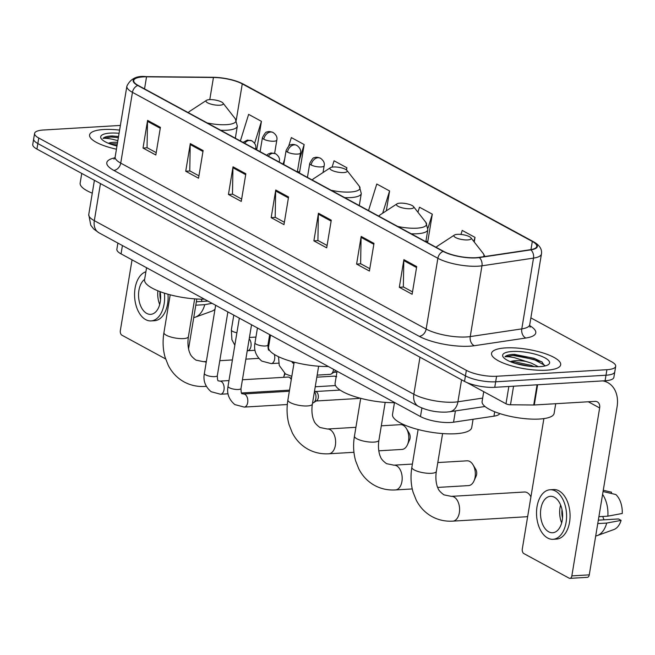 <?xml version="1.0" encoding="UTF-8"?>
<svg xmlns="http://www.w3.org/2000/svg" width="655" height="655" viewBox="0 0 655 655"><rect width="100%" height="100%" fill="white"/><g stroke="black" fill="none" stroke-linecap="round" stroke-linejoin="round"><path stroke-width="0.98" d="M499.757 413.567A21.893 6.149 -170.6 0 1 493.968 416.162L453.538 422.197A21.893 6.149 -170.6 0 1 450.714 422.483A21.893 6.149 -170.6 0 1 420.477 416.555L121.052 253.87A21.893 6.149 -170.6 0 1 116.868 249.26L117.892 243.079M120.381 125.441L43.369 130.018A21.893 6.149 9.4 0 0 34.584 133.407L32.75 144.468A21.893 6.149 9.4 0 0 36.934 149.078L464.518 381.398A21.893 6.149 9.4 0 0 494.754 387.318L605.081 380.76A21.893 6.149 9.4 0 0 613.866 377.37L614.783 371.844A21.893 6.149 9.4 0 1 605.998 375.225A21.893 6.149 9.4 0 0 614.783 371.844L615.7 366.309A21.893 6.149 9.4 0 0 611.516 361.699L530.869 317.88M34.584 133.407A21.893 6.149 9.4 0 0 38.76 138.017L466.352 370.337A21.893 6.149 9.4 0 0 496.588 376.265L495.671 381.791L605.998 375.225L495.671 381.791A21.893 6.149 9.4 0 1 465.435 375.864A21.893 6.149 9.4 0 0 495.671 381.791L494.754 387.318M38.76 138.017L37.851 143.551L465.435 375.864L37.851 143.551A21.893 6.149 9.4 0 1 33.667 138.934A21.893 6.149 9.4 0 0 37.851 143.551L36.934 149.078M546.622 370.198A35.034 9.833 9.4 0 0 560.68 364.778A35.034 9.833 9.4 0 0 542.446 352.767A35.034 9.833 9.4 0 0 505.619 347.911A35.034 9.833 9.4 0 0 491.553 353.332A35.034 9.833 9.4 0 0 509.786 365.351A35.034 9.833 9.4 0 0 546.622 370.198A35.034 9.833 9.4 0 0 560.68 364.778A35.034 9.833 9.4 0 0 542.446 352.767A35.034 9.833 9.4 0 0 505.619 347.911A35.034 9.833 9.4 0 0 491.553 353.332A35.034 9.833 9.4 0 0 509.786 365.351A35.034 9.833 9.4 0 0 546.622 370.198M119.603 130.099A35.034 9.833 9.4 0 0 103.654 129.526A35.034 9.833 9.4 0 0 89.596 134.938A35.034 9.833 9.4 0 0 116.443 149.193A35.034 9.833 9.4 0 1 89.596 134.938A35.034 9.833 9.4 0 1 103.654 129.526A35.034 9.833 9.4 0 1 119.603 130.099M475.866 257.702A23.359 6.558 -170.6 0 1 443.615 251.381L138.197 85.437A23.359 6.558 -170.6 0 1 133.735 80.516A23.359 6.558 -170.6 0 1 146.54 76.823L213.448 77.478A23.359 6.558 -170.6 0 1 242.268 83.881L532.318 241.466A23.359 6.558 -170.6 0 1 536.781 246.386A23.359 6.558 -170.6 0 1 530.427 249.694L478.887 257.399A23.359 6.558 -170.6 0 1 475.866 257.702M476.21 257.882A23.94 6.722 9.4 0 0 479.304 257.571L530.845 249.874A23.94 6.722 9.4 0 0 532.785 241.441L242.735 83.848A23.94 6.722 9.4 0 0 213.194 77.29L146.286 76.643A23.94 6.722 9.4 0 0 137.73 85.469L443.148 251.405A23.94 6.722 9.4 0 0 476.21 257.882M156.226 152.648L147.047 147.662L147.506 121.347A5.838 4.356 -61.5 0 1 147.596 120.389L143.019 148.038L155.833 154.998L160.409 127.357L147.596 120.389M147.277 147.784L143.019 148.038M198.94 175.851L189.762 170.865L190.22 144.559A5.838 4.356 -61.5 0 1 190.31 143.601L185.733 171.242L198.547 178.209L203.124 150.56L190.31 143.601M189.991 170.988L185.733 171.242M241.654 199.063L232.476 194.076L232.943 167.762A5.838 4.356 -61.5 0 1 233.024 166.804L228.448 194.453L241.269 201.412L245.846 173.772L233.024 166.804M232.705 194.199L228.448 194.453M412.519 291.893L403.341 286.906L403.799 260.6A5.838 4.356 -61.5 0 1 403.889 259.642L399.313 287.283L412.126 294.251L416.703 266.601L403.889 259.642M403.57 287.037L399.313 287.283M369.805 268.689L360.627 263.703L361.085 237.388A5.838 4.356 -61.5 0 1 361.175 236.43L356.598 264.08L369.412 271.039L373.989 243.398L361.175 236.43M360.856 263.826L356.598 264.08M327.091 245.478L317.912 240.491L318.371 214.177A5.838 4.356 -61.5 0 1 318.461 213.227L313.884 240.868L326.698 247.836L331.274 220.186L318.461 213.227M318.142 240.614L313.884 240.868M284.368 222.266L275.19 217.28L275.657 190.973A5.838 4.356 -61.5 0 1 275.747 190.016L271.17 217.665L283.983 224.624L288.56 196.975L275.747 190.016M275.427 217.411L271.17 217.665M496.588 376.265L606.915 369.698A21.893 6.149 9.4 0 0 615.7 366.309M298.86 171.798L299.589 172.2L304.166 144.55L291.344 137.591L288.708 146.081M256.138 148.595L256.866 148.988L261.443 121.339L248.63 114.379L240.369 140.948M427.003 241.425L427.731 241.818L432.308 214.177L419.495 207.217L417.931 212.236M474.253 242.039L475.022 237.388L462.209 230.421L460.964 234.441M346.511 169.989L346.88 167.762L334.066 160.794L332.085 167.148M386.303 210.836L389.594 190.965L376.781 184.006L368.519 210.574M389.594 190.965L382.676 213.211M425.922 241.253L427.781 241.548M432.308 214.177L427.952 228.177M475.022 237.388L473.77 241.425M346.88 167.762L346.249 169.792M297.403 171.577L299.63 171.921M304.166 144.55L299.269 160.278M284.688 159.018L283.083 164.159M255.663 148.521L256.916 148.71M261.443 121.339L254.607 143.347M483.726 391.674L482.105 401.474A36.492 10.243 9.4 0 0 501.1 413.993A36.492 10.243 9.4 0 0 539.466 419.036A36.492 10.243 9.4 0 0 554.114 413.395L555.718 403.709M544.714 366.022L541.759 361.773L513.168 354.371C508.902 354.65 506.176 355.452 504.989 356.77C506.798 356.508 509.893 356.787 514.265 357.605L526.006 361.445A16.498 4.626 9.4 0 0 515.321 360.725A16.498 4.626 9.4 0 0 510.36 361.675M526.006 361.445L531.434 363.148L538.304 366.694M511.277 362.043L515.125 361.928L531.074 365.343L534.144 366.628M540.048 366.62A23.793 6.681 9.4 0 0 548.251 364.696A23.793 6.681 9.4 0 0 540.154 355.763A23.793 6.681 9.4 0 0 512.194 351.489A23.793 6.681 9.4 0 0 503.351 357.27A23.793 6.681 9.4 0 0 540.048 366.62M504.989 356.77L513.004 355.395L533.874 359.398L544.698 365.326M514.175 354.33L534.062 358.301L542.274 362.149M514.683 363.222L530.403 366.358M466.95 382.561L505.988 403.775L508.845 386.483M602.821 380.891A29.197 21.779 -61.5 0 1 607.783 382.626A29.197 21.779 -61.5 0 1 617.067 406.902L589.271 574.853A3.652 2.202 86.6 0 1 587.347 577.333L569.932 578.365A3.652 2.202 -93.4 0 0 571.848 575.884L599.652 407.942A7.295 5.445 118.5 0 0 597.327 401.867A7.295 5.445 118.5 0 0 594.986 401.376L534.275 404.986A3.652 1.023 -170.6 0 1 533.735 404.995L510.491 404.774A3.652 1.023 -170.6 0 1 505.988 403.775M543.879 418.61L522.297 548.964A3.652 2.202 -93.4 0 0 523.861 553.581L569.138 578.177A3.652 2.202 -93.4 0 0 569.932 578.365M548.693 531.803A18.25 11.02 -93.4 0 0 552.632 532.744A18.25 11.02 -93.4 0 0 562.571 517.147A18.25 11.02 -93.4 0 0 554.408 497.251A18.25 11.02 -93.4 0 0 550.47 496.31A18.25 11.02 -93.4 0 0 540.531 511.915A18.25 11.02 -93.4 0 0 548.693 531.803M595.698 535.986A24.088 14.549 -93.4 0 0 597.335 535.553L613.915 529.527A18.979 11.463 -93.4 0 0 621.104 520.381L618.476 518.957L598.318 520.152M553.025 539.302L556.513 539.09A24.816 14.991 -93.4 0 0 570.022 517.876A24.816 14.991 -93.4 0 0 558.928 490.824A24.816 14.991 -93.4 0 0 553.565 489.547L550.077 489.76A24.816 14.991 -93.4 0 0 536.568 510.974A24.816 14.991 -93.4 0 0 547.662 538.025A24.816 14.991 -93.4 0 0 553.025 539.302A24.816 14.991 -93.4 0 0 566.534 518.089A24.816 14.991 -93.4 0 0 555.44 491.029A24.816 14.991 -93.4 0 0 550.077 489.76M603.058 491.545L615.831 494.533A18.979 11.463 -93.4 0 1 622.25 513.471L607.865 516.156L598.899 516.689M607.865 516.156A24.088 14.549 -93.4 0 0 602.584 494.386M611.352 493.485L611.565 492.208L603.271 490.267L607.75 491.316M602.797 516.459A14.598 8.818 -93.4 0 0 604.074 519.808M597.335 535.553A24.088 14.549 -93.4 0 0 606.718 523.067L621.104 520.381M597.753 523.599L606.718 523.067M562.023 509.778A14.598 8.818 -93.4 0 0 562.514 518.007M560.598 505.005A18.25 11.02 -93.4 0 0 561.663 522.911M530.918 496.875A12.404 7.492 -93.4 0 0 530.427 495.982A12.404 7.492 -93.4 0 0 527.185 492.65A12.404 7.492 -93.4 0 0 524.499 492.011L451.336 496.367A12.404 7.492 86.6 0 1 454.021 496.998A12.404 7.492 86.6 0 1 459.573 510.532A12.404 7.492 86.6 0 1 452.81 521.134L525.973 516.787A12.404 7.492 -93.4 0 0 527.701 516.337M457.419 234.343A8.761 2.456 9.4 0 0 454.398 235.055A8.761 2.456 9.4 0 0 457.378 238.338A8.761 2.456 9.4 0 0 467.67 239.918A8.761 2.456 9.4 0 0 470.929 237.79A8.761 2.456 9.4 0 0 457.419 234.343M394.49 402.44L392.509 414.418A40.143 11.266 9.4 0 0 413.403 428.182A40.143 11.266 9.4 0 0 455.602 433.741A40.143 11.266 9.4 0 0 471.715 427.535L473.082 419.282M437.679 487.426L468.562 485.592A12.404 7.492 -93.4 0 0 473.983 480.95A12.404 7.492 -93.4 0 0 473.016 464.788A12.404 7.492 -93.4 0 0 469.774 461.456A12.404 7.492 -93.4 0 0 467.089 460.817L437.802 462.561M400.008 203.156A8.761 2.456 9.4 0 0 396.987 203.861A8.761 2.456 9.4 0 0 399.968 207.152A8.761 2.456 9.4 0 0 410.259 208.724A8.761 2.456 9.4 0 0 413.518 206.595A8.761 2.456 9.4 0 0 400.008 203.156M337.079 371.246L335.098 383.224A40.143 11.266 9.4 0 0 354.052 396.381A40.143 11.266 9.4 0 0 394.449 402.678M473.016 464.788L475.776 469.389A5.109 3.087 86.6 0 1 476.169 476.046L473.983 480.95M378.778 450.812L402.014 449.428A12.404 7.492 -93.4 0 0 407.426 444.786A12.404 7.492 -93.4 0 0 406.468 428.632A12.404 7.492 -93.4 0 0 403.226 425.3A12.404 7.492 -93.4 0 0 400.541 424.661L381.316 425.807M333.46 166.992A8.761 2.456 9.4 0 0 330.439 167.705A8.761 2.456 9.4 0 0 333.42 170.988A8.761 2.456 9.4 0 0 343.711 172.568A8.761 2.456 9.4 0 0 346.962 170.439A8.761 2.456 9.4 0 0 333.46 166.992M270.531 335.09L268.542 347.068A40.143 11.266 9.4 0 0 287.733 360.299A40.143 11.266 9.4 0 0 328.368 366.513M406.468 428.632L409.219 433.233A5.109 3.087 86.6 0 1 409.621 439.89L407.426 444.786M209.494 99.642A8.761 2.456 9.4 0 0 206.472 100.354A8.761 2.456 9.4 0 0 209.453 103.637A8.761 2.456 9.4 0 0 219.744 105.218A8.761 2.456 9.4 0 0 223.003 103.089A8.761 2.456 9.4 0 0 209.494 99.642M146.564 267.739L144.583 279.718A40.143 11.266 9.4 0 0 163.766 292.941A40.143 11.266 9.4 0 0 204.409 299.163M285.13 373.718L283.517 377.329A12.404 7.492 -93.4 0 0 284.622 373.342M314.539 390.969L316.128 391.723A4.741 2.866 86.6 0 1 316.234 391.78A4.741 2.866 86.6 0 1 318.264 397.781A4.741 2.866 86.6 0 1 316.66 400.713L313.63 402.628A6.566 3.971 86.6 0 1 312.55 403.022M314.449 391.551A6.566 3.971 86.6 0 1 315.849 398.567A6.566 3.971 86.6 0 1 313.63 402.628M242.432 379.769L287.954 377.067A6.566 3.971 86.6 0 1 289.223 377.321A6.566 3.971 86.6 0 1 289.371 377.403A6.566 3.971 86.6 0 1 291.287 379.515M289.551 389.987A6.566 3.971 86.6 0 1 288.732 390.175L241.531 392.984M333.575 369.338A6.566 3.971 86.6 0 1 333.493 369.887A6.566 3.971 86.6 0 1 331.274 373.948A6.566 3.971 86.6 0 1 330.046 374.357L317.167 375.118M335.548 370.411A4.741 2.866 86.6 0 1 334.304 372.032L331.274 373.948M196.819 299.007L188.558 348.886M132.048 259.847L120.34 330.57A3.652 2.202 -93.4 0 0 121.904 335.188L165.609 358.932M144.64 279.366A18.25 11.02 -93.4 0 0 138.598 296.854A18.25 11.02 -93.4 0 0 146.736 313.418A18.25 11.02 -93.4 0 0 150.675 314.351A18.25 11.02 -93.4 0 0 160.123 291.68M207.93 301.071L196.361 301.758M145.893 271.776A24.816 14.991 -93.4 0 0 134.562 294.431A24.816 14.991 -93.4 0 0 145.705 319.632A24.816 14.991 -93.4 0 0 151.068 320.909A24.816 14.991 -93.4 0 0 164.372 293.137M201.183 299.163A14.598 8.818 -93.4 0 0 202.117 301.423M151.068 320.909L154.547 320.704A24.816 14.991 -93.4 0 0 167.983 294.218M193.741 317.593A24.088 14.549 -93.4 0 0 195.378 317.159A24.088 14.549 -93.4 0 0 204.761 304.673L212.056 303.314M195.796 305.205L204.761 304.673M195.378 317.159L211.95 311.141A18.979 11.463 -93.4 0 0 215.012 309.193M160.041 291.647A14.598 8.818 -93.4 0 0 160.557 299.613M157.863 290.795A18.25 11.02 -93.4 0 0 159.705 304.518M81.744 173.428L80.147 183.081A36.492 10.243 9.4 0 0 92.281 193.184M117.581 142.332A16.498 4.626 9.4 0 0 113.364 142.332A16.498 4.626 9.4 0 0 108.403 143.281M109.32 143.65L117.319 143.936M118.547 136.477L111.211 135.986C106.945 136.256 104.219 137.059 103.031 138.377C104.841 138.115 107.928 138.393 112.308 139.22L117.859 140.645M119.079 133.293A23.793 6.681 9.4 0 0 110.236 133.096A23.793 6.681 9.4 0 0 101.394 138.876A23.793 6.681 9.4 0 0 116.975 146.008M103.031 138.377L111.047 137.01L118.35 137.665M112.218 135.937L118.539 136.567M112.725 144.829L117.081 145.345M455.413 410.914L453.538 422.197M421.894 408.008L420.477 416.555M494.697 411.758L493.968 416.162M122.428 245.543L121.052 253.87M100.461 183.596L94.328 220.669A14.598 10.889 118.5 0 0 98.97 232.803L93.714 228.996L90.775 225.246L88.752 214.512A29.197 8.196 9.4 0 0 94.328 220.669L413.845 394.261A29.197 8.196 9.4 0 0 454.152 402.17A29.197 8.196 9.4 0 0 457.927 401.785L461.57 379.794M419.978 357.196L413.845 394.261A14.598 10.889 118.5 0 0 418.488 406.403L98.97 232.803M605.081 380.76L606.915 369.698M464.518 381.398L466.352 370.337M485.003 406.493L449.658 411.774A14.598 10.578 -98.5 0 0 457.927 401.785L482.669 398.093M529.674 325.65A36.492 10.243 -170.6 0 1 525.859 338.021L474.31 345.717A36.492 10.243 -170.6 0 1 419.2 336.318L113.782 170.382A7.295 5.445 118.5 0 0 120.733 163.12L426.151 329.064A29.197 8.196 9.4 0 0 466.466 336.965A29.197 8.196 9.4 0 0 470.241 336.58L521.789 328.884A29.197 8.196 9.4 0 0 529.731 324.749L530.108 327.238M113.782 170.382A36.492 10.243 -170.6 0 1 114.92 157.839M115.157 156.971A29.197 8.196 9.4 0 0 120.733 163.12L132.449 92.347A29.197 8.196 -170.6 0 1 126.874 86.198L115.157 156.971L113.995 159.206M532.785 241.441A7.295 5.445 118.5 0 1 533.547 241.76C539.548 245.117 542.184 249.187 541.448 253.976A29.197 8.196 -170.6 0 1 533.506 258.111L481.957 265.807A29.197 8.196 -170.6 0 1 478.183 266.192A29.197 8.196 -170.6 0 1 437.867 258.291A7.295 5.445 -61.5 0 1 443.148 251.405M479.304 257.571A7.295 5.289 -98.5 0 1 481.957 265.807L470.241 336.58A7.295 5.289 81.5 0 0 474.31 345.717M242.735 83.848A7.295 5.445 -61.5 0 1 243.488 84.167C234.858 79.91 224.714 77.617 213.063 77.282A7.295 3.398 -89.4 0 0 212.932 77.29M213.194 77.29A7.295 3.398 -89.4 0 0 213.063 77.282L146.155 76.635A7.295 3.398 -89.4 0 0 146.016 76.635M525.859 338.021A7.295 5.289 81.5 0 1 521.789 328.884L533.506 258.111A7.295 5.289 -98.5 0 0 530.845 249.874M146.286 76.643A7.295 3.398 -89.4 0 0 146.155 76.635C136.87 75.505 130.443 78.698 126.874 86.198M137.73 85.469A7.295 5.445 118.5 0 0 132.449 92.347L437.867 258.291L426.151 329.064A7.295 5.445 118.5 0 1 419.2 336.318M242.268 83.881L236.25 120.225M213.448 77.478L209.78 99.634M146.54 76.823L144.542 88.892M532.318 241.466L530.976 249.612M275.657 190.973L288.405 197.9M318.371 214.177L331.119 221.112M361.085 237.388L373.841 244.315M403.799 260.6L416.555 267.527M232.943 167.762L245.69 174.689M190.22 144.559L202.976 151.485M147.506 121.347L160.254 128.274M588.296 401.769L599.652 407.942M537.616 384.772L534.275 404.986M571.848 575.884L589.271 574.853M533.735 404.995L537.075 384.804M513.561 386.204L510.491 404.774M451.336 496.367L443.959 494.861C440.389 492.241 438.367 489.924 437.884 487.909C437.679 487.795 434.789 481.45 436.345 471.379A12.404 3.48 -170.6 0 1 431.367 473.303A12.404 3.48 -170.6 0 1 414.23 469.938A12.404 3.48 -170.6 0 1 411.864 467.326L418.119 429.516M454.398 235.055L437.687 245.969A24.137 6.771 9.4 0 0 436.394 247.459M483.415 256.719A24.137 6.771 9.4 0 0 483.234 253.51L484.872 256.498M354.453 436.132C353.02 444.835 353.422 453.104 355.657 460.948L358.825 468.939C362.543 476.16 367.84 481.671 374.701 485.47C381.071 488.884 387.965 490.374 395.399 489.94A12.404 7.492 86.6 0 0 402.162 479.337A12.404 7.492 86.6 0 0 396.611 465.811A12.404 7.492 86.6 0 0 393.925 465.173L386.548 463.666C382.978 461.046 380.956 458.729 380.473 456.715C380.268 456.6 377.378 450.255 378.934 440.185A12.404 3.48 -170.6 0 1 373.956 442.109A12.404 3.48 -170.6 0 1 356.819 438.752A12.404 3.48 -170.6 0 1 354.453 436.132L360.709 398.33M396.987 203.861L380.277 214.774A24.137 6.771 9.4 0 0 378.983 216.265M397.732 226.45A24.137 6.771 9.4 0 0 416.85 228.177A24.137 6.771 9.4 0 0 425.824 222.315L427.838 229.684A26.274 7.377 9.4 0 1 417.292 233.745A26.274 7.377 9.4 0 1 411.217 233.778M287.897 399.976C286.464 408.671 286.865 416.948 289.109 424.792L292.269 432.783C295.994 440.004 301.284 445.515 308.145 449.314C314.515 452.72 321.417 454.21 328.851 453.784A12.404 7.492 86.6 0 0 335.606 443.181A12.404 7.492 86.6 0 0 330.063 429.647A12.404 7.492 86.6 0 0 327.377 429.017L319.992 427.51C316.43 424.89 314.408 422.573 313.925 420.559C313.712 420.444 310.83 414.099 312.378 404.029A12.404 3.48 -170.6 0 1 307.4 405.953A12.404 3.48 -170.6 0 1 290.271 402.588A12.404 3.48 -170.6 0 1 287.897 399.976L294.16 362.166M330.439 167.705L313.72 178.618A24.137 6.771 9.4 0 0 312.435 180.109M331.184 190.294A24.137 6.771 9.4 0 0 350.302 192.021A24.137 6.771 9.4 0 0 359.267 186.159L361.29 193.52A26.274 7.377 9.4 0 1 350.744 197.589A26.274 7.377 9.4 0 1 344.661 197.614M206.21 362.362A12.404 7.492 86.6 0 0 206.096 362.297A12.404 7.492 86.6 0 0 203.418 361.658L196.033 360.16C192.464 357.532 190.441 355.215 189.958 353.209C189.753 353.094 186.871 346.741 188.419 336.678A12.404 3.48 -170.6 0 1 183.441 338.594A12.404 3.48 -170.6 0 1 166.304 335.237A12.404 3.48 -170.6 0 1 163.938 332.625L170.194 294.815M206.194 386.163A12.404 7.492 86.6 0 1 204.892 386.434L206.292 386.352M206.472 100.354L189.762 111.268A24.137 6.771 9.4 0 0 188.468 112.758M207.217 122.944A24.137 6.771 9.4 0 0 226.335 124.671A24.137 6.771 9.4 0 0 235.309 118.809L237.323 126.169A26.274 7.377 9.4 0 1 226.777 130.239A26.274 7.377 9.4 0 1 220.702 130.263M268.296 156.127A7.295 5.445 -61.5 0 1 273.274 153.245A7.295 5.445 118.5 0 1 275.616 153.745C278.784 156.062 280.021 158.592 279.333 161.351A7.295 2.047 9.4 0 1 278.915 161.891M359.513 398.011A4.741 2.866 86.6 0 1 358.391 398.469L359.923 398.117M238.355 389.488A6.566 1.842 9.4 0 0 240.991 388.472C241.056 392.386 241.449 394.122 242.17 393.688L243.447 393.974A6.566 3.971 86.6 0 1 244.864 394.31A6.566 3.971 86.6 0 1 245.109 394.457A6.566 3.971 86.6 0 1 247.795 401.679A6.566 3.971 86.6 0 1 244.225 407.091L234.834 404.594C228.906 399.542 226.638 393.45 228.03 386.327A6.566 1.842 9.4 0 0 229.053 387.58A6.566 1.842 9.4 0 0 238.355 389.488M244.634 143.265A7.295 5.445 -61.5 0 1 249.612 140.383A7.295 5.445 118.5 0 1 251.954 140.882C255.123 143.199 256.359 145.737 255.671 148.489A7.295 2.047 9.4 0 1 255.245 149.037M336.212 376.502A4.741 3.537 118.5 0 0 335.188 376.388A4.741 2.866 86.6 0 1 336.097 377.174M335.45 385.418A4.741 2.866 86.6 0 1 334.73 385.615L335.491 385.508M214.693 376.633A6.566 1.842 9.4 0 0 217.329 375.618C217.394 379.523 217.787 381.267 218.5 380.833L219.785 381.12A6.566 3.971 86.6 0 1 221.202 381.456A6.566 3.971 86.6 0 1 221.439 381.603A6.566 3.971 86.6 0 1 224.125 388.824A6.566 3.971 86.6 0 1 220.563 394.236L211.172 391.731C205.244 386.687 202.976 380.596 204.368 373.473A6.566 1.842 9.4 0 0 205.392 374.726A6.566 1.842 9.4 0 0 214.693 376.633M316.823 377.174L334.165 376.142A4.741 2.866 86.6 0 1 335.188 376.388M311.141 164.97A7.295 2.047 9.4 0 0 321.22 166.943A7.295 2.047 9.4 0 0 324.151 165.813C324.839 163.062 323.603 160.524 320.434 158.207A7.295 5.445 118.5 0 0 318.093 157.708A7.295 5.445 -61.5 0 0 311.141 164.97A7.295 2.047 9.4 0 1 309.75 163.431C312.026 159.083 313.508 157.233 314.203 157.863C315.514 156.995 317.593 157.11 320.434 158.207M287.479 152.107A7.295 2.047 9.4 0 0 297.558 154.089A7.295 2.047 9.4 0 0 300.481 152.959C301.169 150.2 299.933 147.67 296.764 145.353A7.295 5.445 118.5 0 0 294.431 144.853A7.295 5.445 -61.5 0 0 287.479 152.107A7.295 2.047 9.4 0 1 286.079 150.576C288.364 146.229 289.846 144.37 290.533 145.001C291.852 144.141 293.923 144.256 296.764 145.353M257.448 327.983L254.992 342.827A6.566 1.842 9.4 0 0 256.015 344.08A6.566 1.842 9.4 0 0 265.316 345.987A6.566 1.842 9.4 0 0 267.952 344.972C268.018 348.886 268.411 350.622 269.131 350.188L269.582 350.4M274.355 354.445A6.566 3.971 86.6 0 1 274.642 359.12A6.566 3.971 86.6 0 1 271.186 363.59L261.795 361.093C255.868 356.042 253.6 349.95 254.992 342.827M263.809 139.253A7.295 2.047 9.4 0 0 273.888 141.226A7.295 2.047 9.4 0 0 276.819 140.096C277.507 137.345 276.271 134.807 273.102 132.49A7.295 5.445 118.5 0 0 270.761 131.999A7.295 5.445 -61.5 0 0 263.809 139.253A7.295 2.047 9.4 0 1 262.418 137.714C264.694 133.374 266.184 131.516 266.872 132.146C268.182 131.278 270.261 131.393 273.102 132.49M249.219 338.807A6.566 3.971 86.6 0 1 250.98 346.266A6.566 3.971 86.6 0 1 247.524 350.736L247.238 350.744M233.786 315.12L231.33 329.973A6.566 1.842 9.4 0 0 232.353 331.225A6.566 1.842 9.4 0 0 236.905 332.756M449.658 411.774L446.481 412.093C436.394 412.47 427.068 410.57 418.488 406.403M88.752 214.512L94.41 180.305M533.547 241.76L243.488 84.167M541.448 253.976L529.731 324.749M604.409 380.801L607.783 382.626M411.864 467.326C410.431 476.021 410.832 484.299 413.068 492.142L416.236 500.133C419.953 507.355 425.251 512.865 432.112 516.664C438.482 520.07 445.375 521.56 452.81 521.134M436.058 247.271L437.687 245.969M470.929 237.79L483.234 253.51M442.6 433.569L436.345 471.379M530.927 496.817L530.427 495.982M393.925 465.173L412.396 464.076M378.647 216.076L380.277 214.774M425.848 241.728L427.838 229.684M413.518 206.595L425.824 222.315M395.399 489.94L412.257 488.941M385.189 402.383L378.934 440.185M327.377 429.017L355.911 427.314M312.091 179.92L313.72 178.618M359.292 205.564L361.29 193.52M346.962 170.439L359.267 186.159M328.851 453.784L353.946 452.294M318.641 366.219L312.378 404.029M163.938 332.625C162.505 341.32 162.907 349.59 165.15 357.442L168.31 365.433C172.028 372.654 177.325 378.164 184.186 381.963C190.556 385.369 197.458 386.859 204.892 386.434M203.418 361.658L206.35 361.486M219.802 360.684L232.402 359.939M245.854 359.136L258.75 358.367M188.132 112.57L189.762 111.268M235.333 138.213L237.323 126.169M223.003 103.089L235.309 118.809M194.674 298.868L188.419 336.678M239.321 318.133L228.03 386.327M243.447 393.974L289.346 391.248M340.051 390.061L315.677 391.51M251.536 324.774L240.991 388.472M279.218 162.055L279.333 161.351M266.716 155.268L268.255 153.974L271.064 152.934L275.616 153.745M244.225 407.091L287.316 404.528M358.391 398.469L316.234 400.983M215.659 305.271L204.368 373.473M219.785 381.12L228.988 380.571M291.467 378.394L289.223 377.321M227.874 311.911L217.329 375.618M255.548 149.201L255.671 148.489M243.046 142.405L247.402 140.08L251.954 140.882M220.563 394.236L228.055 393.786M334.73 385.615L315.235 386.777M334.165 376.142L336.711 376.707M291.794 361.527L292.793 363.042L294.07 363.337M291.811 376.338L285.457 373.948L279.251 365.449L278.514 356.688M307.432 177.39L309.75 163.431M336.932 372.114L333.878 372.302M323.038 172.535L324.151 165.813M283.771 164.536L286.079 150.576M269.672 334.623L267.952 344.972M271.186 363.59L278.678 363.148M292.155 362.346L294.144 362.223M297.345 171.905L300.481 152.959M249.44 337.456L255.949 337.071M269.393 336.269L270.343 336.212M260.109 151.673L262.418 137.714M231.33 329.973L231.919 339.732L234.842 345.21M247.524 350.736L255.016 350.286M268.493 349.483L268.992 349.459M274.633 153.295L276.819 140.096"/></g></svg>
